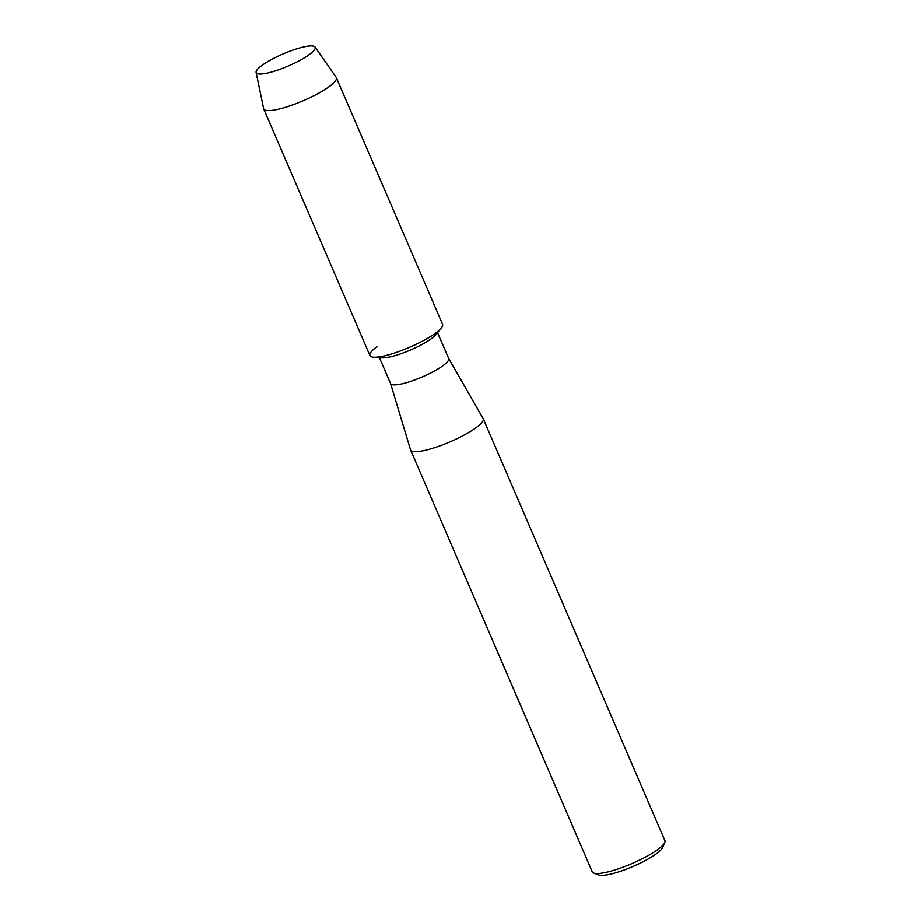 <?xml version="1.0" encoding="UTF-8"?>
<svg xmlns="http://www.w3.org/2000/svg" width="921" height="921" viewBox="0 0 921 921"><rect width="100%" height="100%" fill="white"/><g stroke="black" fill="none" stroke-linecap="round" stroke-linejoin="round"><path stroke-width="1.38" d="M265.271 63.146A32.131 6.574 -23.3 0 0 260.839 74.014A32.131 6.574 -23.3 0 0 306.071 56.768A32.131 6.574 -23.3 0 0 312.944 51.576A32.131 6.574 -23.3 0 0 302.537 47.201A32.131 6.574 -23.3 0 0 265.271 63.146A32.131 6.574 -23.3 0 0 256.084 72.402A32.131 6.574 -23.3 0 0 260.839 74.014A32.131 6.574 -23.3 0 0 306.071 56.768A32.131 6.574 -23.3 0 0 312.944 51.576A32.131 6.574 -23.3 0 0 315.04 47.017A32.131 6.574 -23.3 0 0 295.572 49.193A32.131 6.574 -23.3 0 0 265.271 63.146M376.954 346.664A39.545 8.082 -23.3 0 0 373.535 357.164L381.847 357.82A31.636 6.47 -23.3 0 0 428.092 340.862A31.636 6.47 -23.3 0 0 436.013 334.496L441.24 328.003A39.545 8.082 -23.3 0 1 431.339 335.981A39.545 8.082 -23.3 0 0 442.552 324.261L336.338 77.652A39.545 8.082 -23.3 0 0 336.177 77.352L315.04 47.017M373.535 357.164A39.545 8.082 -23.3 0 0 431.339 335.981A39.545 8.082 -23.3 0 1 393.336 353.388A39.545 8.082 -23.3 0 1 369.92 355.541L263.705 108.931A39.545 8.082 -23.3 0 0 287.133 106.767A39.545 8.082 -23.3 0 0 325.136 89.36A39.545 8.082 -23.3 0 0 336.338 77.652M390.527 383.378A31.636 6.47 -23.3 0 0 390.573 383.516A31.636 6.47 -23.3 0 0 409.315 381.789A31.636 6.47 -23.3 0 0 439.72 367.87A31.636 6.47 -23.3 0 0 448.677 358.499L437.533 332.608M390.55 383.447L410.536 449.828A39.545 8.082 -23.3 0 0 410.605 450.012A39.545 8.082 -23.3 0 0 434.021 447.859A39.545 8.082 -23.3 0 0 472.024 430.441A39.545 8.082 -23.3 0 0 483.237 418.733A39.545 8.082 -23.3 0 0 483.145 418.56L448.654 358.419M410.605 450.012L592.284 871.876A39.545 8.082 -23.3 0 0 593.757 873.085A39.545 8.082 -23.3 0 0 653.714 852.305A39.545 8.082 -23.3 0 0 664.778 842.485A39.545 8.082 -23.3 0 0 664.916 840.597L483.237 418.733M593.757 873.085L598.777 874.95A35.585 7.276 -23.3 0 0 652.736 856.254A35.585 7.276 -23.3 0 0 662.694 847.424L664.778 842.485M256.084 72.402L263.613 108.609A39.545 8.082 -23.3 0 0 263.705 108.931M379.429 357.636L390.573 383.516"/></g></svg>
